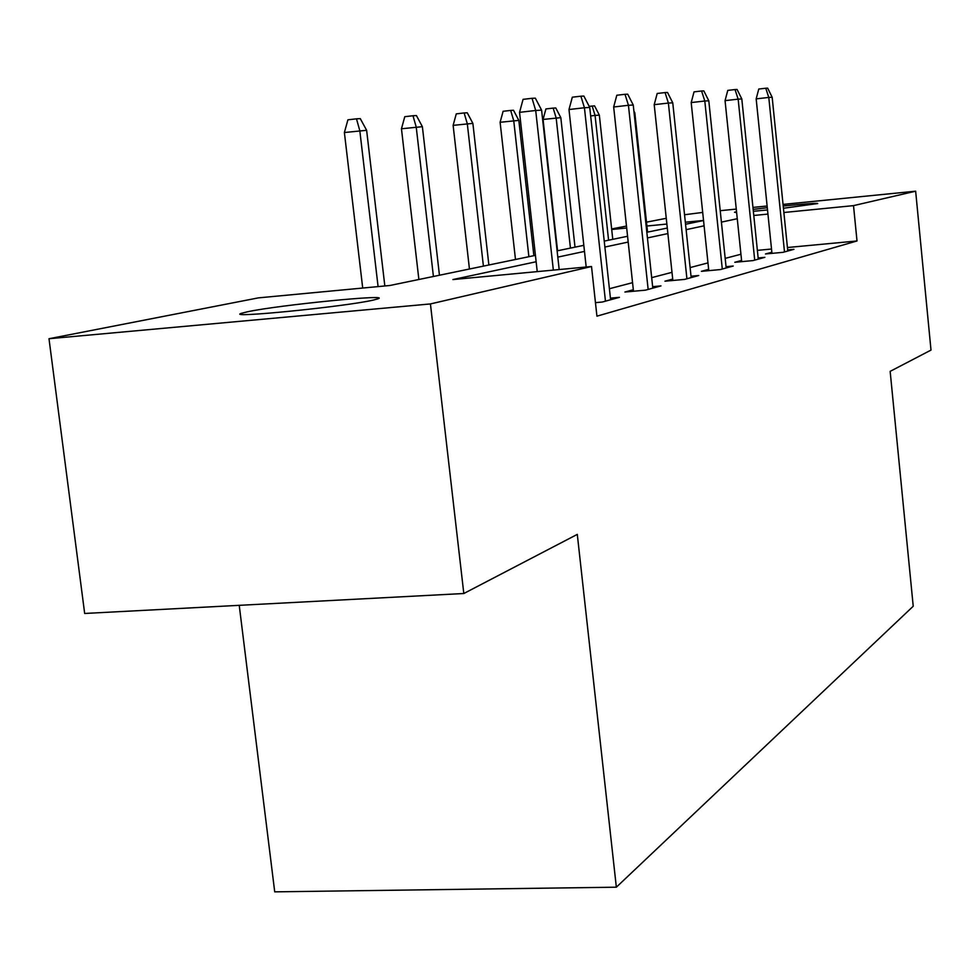 <?xml version="1.0" encoding="UTF-8"?>
<svg xmlns="http://www.w3.org/2000/svg" width="980" height="980" viewBox="0 0 980 980"><rect width="100%" height="100%" fill="white"/><g stroke="black" fill="none" stroke-linecap="round" stroke-linejoin="round"><path stroke-width="1.47" d="M783.216 206.008C806.013 203.742 817.516 202.921 817.712 203.558L783.437 208.25M767.524 209.941L753.351 211.288M736.617 212.489L734.498 212.244L736.543 211.754M373.025 300.15C345.021 306.679 223.171 318.782 241.68 313.233L247.756 311.726C278.749 305.05 393.299 293.694 377.827 298.875L373.025 300.15M239.23 605.334L274.719 891.849L616.346 887.194L913.225 606.24L890.159 371.359L931 350.093L915.651 191.186L853.507 205.629L783.865 212.501M616.346 887.194L577.293 534.382L463.81 593.513L84.672 613.468L49 338.725L258.414 297.871L389.93 285.486L535.435 255.351M611.655 228.953L626.465 226.074M646.494 222.166L666.265 218.307M684.555 214.743L702.685 212.427M536.146 261.746L452.919 279.557L591.516 266.511L596.93 316.173L857.01 240.97L787.43 247.524M771.517 249.03L757.369 250.366M740.929 254.249L725.188 258.377M707.964 262.897L690.116 267.577M671.986 272.33L651.688 277.646M632.553 282.669L609.401 288.733M595.46 302.649L602.332 302.024L619.434 297.332L610.418 298.141M633.313 289.749L624.909 292.028L645.465 290.166L660.973 285.903L652.655 286.662M672.709 279.092L664.918 281.199L684.628 279.398L698.74 275.515L691.023 276.225M708.65 269.365L701.398 271.325L720.325 269.574L733.236 266.033L726.058 266.695M741.578 260.447L734.804 262.285L753.008 260.582L764.853 257.336L758.153 257.961M771.848 252.252L765.503 253.967L783.045 252.326L793.959 249.324L787.675 249.912M463.81 593.513L430.428 303.935L49 338.725M720.227 210.688L736.262 209.083M752.959 207.417L767.12 206.008M783.045 204.416L915.651 191.186M857.01 240.97L853.507 205.629M591.516 266.511L430.428 303.935M753.155 209.389L767.291 207.711M737.254 218.724L721.415 222.117M704.093 225.817L686.123 229.663M667.882 233.571L647.449 237.932M628.192 242.06L604.88 247.046M584.484 251.407L557.804 257.115M767.94 214.081L753.792 215.478M703.53 220.439L685.339 222.227M666.865 224.053L646.898 226.025M626.673 228.022L611.716 229.492M557.118 250.856L583.823 245.331M604.231 241.105L627.567 236.266M646.837 232.272L667.294 228.046M685.547 224.261L703.542 220.537M553.345 270.1L535.705 110.483L519.547 112.345L523.075 99.347L532.042 98.306L535.705 110.483L541.597 110.152L559.176 269.549M519.547 112.345L537.236 271.619M532.042 98.306L535.337 98.159L541.597 110.152M344.384 132.533L347.912 119.817L356.475 118.825L360.273 118.617L366.63 130.303L344.384 132.533L362.71 288.046M356.475 118.825L359.819 130.744L378.084 286.601M366.63 130.303L384.834 285.964M605.456 301.166L584.435 107.751L568.988 109.527L572.32 97.192L580.895 96.199L584.435 107.751L589.74 107.457L610.601 299.757M568.988 109.527L586.187 267.013M580.895 96.199L583.86 96.065L589.74 107.457M648.148 289.431L628.437 105.289L613.664 106.992L616.812 95.244L625.02 94.301L628.437 105.289L633.252 105.019L652.803 288.144M613.664 106.992L633.484 291.244M625.02 94.301L627.702 94.178L633.252 105.019M401.457 128.772L404.777 116.694L412.984 115.738L416.414 115.554L422.38 126.677L401.457 128.772L418.877 279.496M412.984 115.738L416.231 127.069L433.417 276.483M422.38 126.677L439.444 275.233M453.127 125.367L456.276 113.864L464.14 112.957L467.252 112.786L472.875 123.382L453.127 125.367L469.445 269.022M464.14 112.957L467.301 123.749L483.41 266.131M472.875 123.382L488.873 264.992M686.919 278.761L668.385 103.059L654.211 104.676L657.2 93.48L665.077 92.573L668.385 103.059L672.758 102.814L691.17 277.597M654.211 104.676L672.856 280.476M665.077 92.573L667.515 92.463L672.758 102.814M722.297 269.035L704.804 101.013L691.194 102.569L694.036 91.863L701.594 90.993L704.804 101.013L708.797 100.793L726.18 267.969M691.194 102.569L708.785 270.639M701.594 90.993L703.824 90.895L708.797 100.793M754.71 260.117L738.148 99.151L725.053 100.646L727.773 90.393L735.037 89.56L738.148 99.151L741.811 98.943L758.275 259.137M725.053 100.646L741.701 261.636M735.037 89.56L737.083 89.474L741.811 98.943M500.119 122.279L503.108 111.291L510.666 110.422L513.508 110.262L518.837 120.393L500.119 122.279L515.48 259.48M510.666 110.422L513.74 120.724L528.882 256.711M518.837 120.393L533.867 255.67M543.067 119.45L545.909 108.939L553.173 108.106L555.783 107.959L560.817 117.649L543.067 119.45L557.547 250.77M553.173 108.106L556.162 117.955L570.446 248.099M560.817 117.649L575.015 247.156M589.152 106.33L594.554 105.852L599.344 115.138L595.068 115.42L608.58 240.198M592.165 105.987L595.068 115.42L590.658 115.922M599.344 115.138L612.77 239.328M784.502 251.934L768.786 97.437L756.168 98.87L758.765 89.033L765.772 88.237L768.786 97.437L772.167 97.253L787.785 251.027M756.168 98.87L771.958 253.367M765.772 88.237L767.659 88.151L772.167 97.253M633.889 111.022L634.82 112.835L647.56 232.125M634.82 112.835L634.085 112.884M241.68 313.233L241.827 314.372"/></g></svg>
